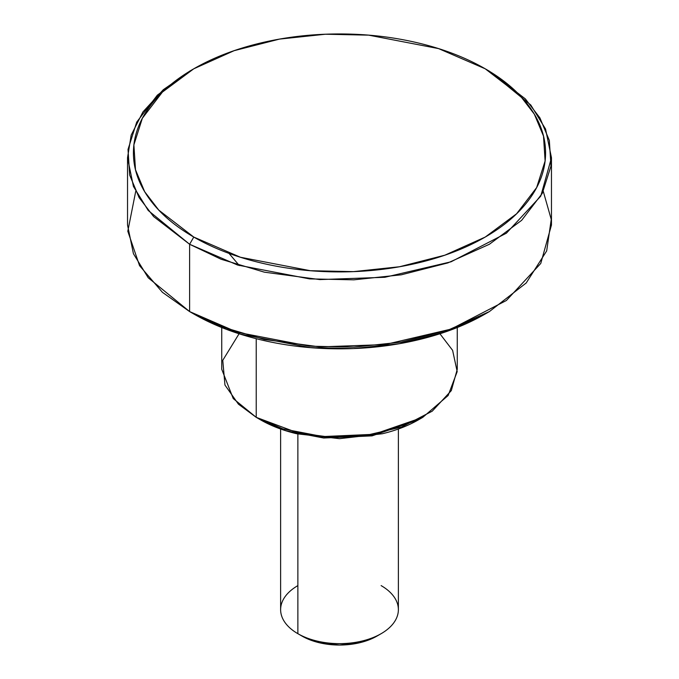 <?xml version="1.0" encoding="UTF-8"?>
<svg xmlns="http://www.w3.org/2000/svg" width="679" height="679" viewBox="0 0 679 679"><rect width="100%" height="100%" fill="white"/><g stroke="black" fill="none" stroke-linecap="round" stroke-linejoin="round"><path stroke-width="1.02" d="M302.028 636.087A52.996 30.597 0 0 0 376.972 636.087L359.777 642.724L339.5 645.05L319.223 642.724L302.028 636.087L297.869 633.685L302.028 636.087M381.131 585.612A58.878 33.992 180 0 1 381.131 633.685A58.878 33.992 180 0 1 297.869 633.685A58.878 33.992 0 0 0 358.317 641.859A58.878 33.992 0 0 0 397.843 614.215M193.778 68.8L189.611 71.202L157.333 95.17L136.717 122.11L128.017 149.439L129.664 175.046L139.093 197.606L153.641 216.584L189.619 244.27L148.226 210.482L133.432 186.419L127.533 157.74L127.533 225.046L133.432 253.725L148.226 277.787L189.619 311.576L189.619 244.27L193.778 237.064L158.81 210.142L144.661 191.69L135.494 169.758L133.89 144.865L142.344 118.29L162.391 92.098L193.778 68.8L234.128 50.679L279.493 39.102L325.521 34.222L368.646 35.147L438.592 48.608L485.222 68.8L520.199 95.722L534.339 114.174L543.506 136.106L545.11 160.999L536.648 187.574L516.609 213.766L485.222 237.064L444.864 255.185L399.498 266.754L353.47 271.634L310.354 270.709L240.408 257.248L193.778 237.064L189.619 244.27L237.582 265.039L309.522 278.882L353.869 279.833L401.213 274.817L447.877 262.909L489.381 244.27L521.667 220.31L542.283 193.371L550.983 166.041L549.336 140.434L539.907 117.874L525.359 98.896L489.389 71.202L485.222 68.8C465.896 57.639 443.608 49.041 418.366 43.006C393.116 36.972 366.83 33.95 339.5 33.95C312.17 33.95 285.884 36.972 260.634 43.006C235.392 49.041 213.104 57.639 193.778 68.8C174.452 79.952 159.565 92.819 149.108 107.401C138.652 121.974 133.423 137.15 133.423 152.928C133.423 168.706 138.652 183.882 149.108 198.463C159.565 213.036 174.452 225.903 193.778 237.064C213.104 248.217 235.392 256.815 260.634 262.849C285.884 268.892 312.17 271.906 339.5 271.906C366.83 271.906 393.116 268.892 418.366 262.849C443.608 256.815 465.896 248.217 485.222 237.064C504.548 225.903 519.435 213.036 529.892 198.463C540.348 183.882 545.577 168.706 545.577 152.928C545.577 137.15 540.348 121.974 529.892 107.401C519.435 92.819 504.548 79.952 485.222 68.8L489.381 71.202L530.774 104.999L545.568 129.052L551.467 157.74L540.764 196.138L506.407 233.177L451.051 261.797L384.84 277.287L319.86 279.587L264.36 272.169L221.201 259.285L189.619 244.27L189.619 311.576L193.778 313.978L240.408 334.17L310.354 347.631L353.479 348.556L399.507 343.676L444.872 332.099L485.222 313.978L489.389 311.576L447.877 330.215L401.221 342.123L353.878 347.139L309.522 346.188L237.582 332.345L189.619 311.576L221.201 326.591L264.36 339.475L319.86 346.893L384.84 344.593L451.051 329.103L506.407 300.483L540.764 263.444L551.467 225.046L551.467 157.74M543.293 191.393L551.246 219.41L546.68 250.907L526.208 282.982L489.389 311.576M260.397 419.749L285.706 430.707L323.679 438.014L372.075 435.867L418.603 419.749C408.113 425.801 396.018 430.469 382.311 433.754L339.5 438.668L296.689 433.754C282.982 430.469 270.887 425.801 260.397 419.749L256.229 417.347L260.397 419.749L256.229 417.347L297.758 432.846L328.594 436.962L364.691 435.68L401.476 427.083L432.226 411.177L451.314 390.603L457.264 369.266L457.264 327.516M439.924 333.762L452.604 350.33L457.188 371.625L448.132 395.517L422.771 417.347L373.789 434.314L322.848 436.572L282.88 428.882L256.229 417.347L256.229 338.685L256.229 417.347L238.431 404.166L224.961 385.061L222.763 360.328L239.076 333.762M297.869 434.025L297.869 633.685L297.869 434.025M193.778 313.978L189.611 311.576L193.778 313.978C213.104 325.139 235.392 333.737 260.634 339.772C285.884 345.815 312.17 348.828 339.5 348.828C366.83 348.828 393.116 345.815 418.366 339.772C443.608 333.737 465.896 325.139 485.222 313.978M127.533 157.74L131.191 135.087L142.938 111.933L163.283 89.721L191.707 70.013M487.293 70.013L489.381 71.202L487.293 70.013M221.736 327.516L221.736 369.266L233.237 398.573L256.229 417.347M239.314 265.582L229.027 253.394M281.157 605.082A58.878 33.992 0 0 0 297.869 633.685A58.878 33.992 180 0 1 297.869 585.612M189.611 311.576L162.417 292.309L139.543 265.65L127.805 231.242L135.707 191.393M376.972 636.087L381.131 633.685M485.222 68.8L489.389 71.202M418.603 419.749L422.771 417.347M398.378 609.649L398.378 429.009M280.622 609.649L280.622 429.009"/></g></svg>
